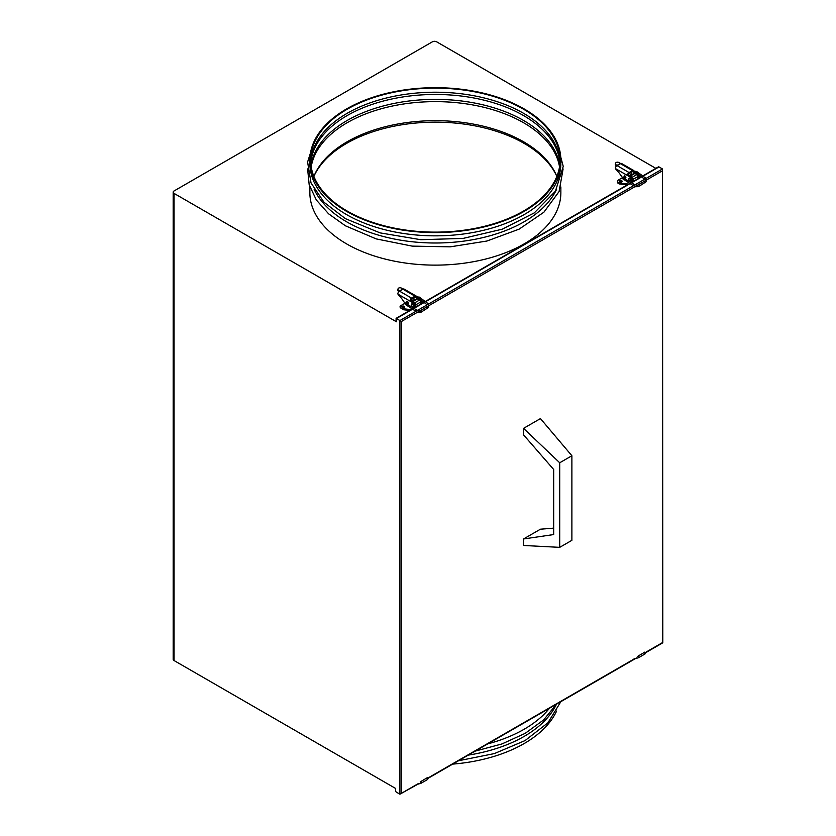 <?xml version="1.0" encoding="UTF-8"?>
<svg xmlns="http://www.w3.org/2000/svg" width="836" height="836" viewBox="0 0 836 836"><rect width="100%" height="100%" fill="white"/><g stroke="black" fill="none" stroke-linecap="round" stroke-linejoin="round"><path stroke-width="1.25" d="M560.015 162.174A124.71 72.001 0 0 0 523.545 113.299A124.71 72.001 0 0 0 389.273 97.31A124.71 72.001 0 0 0 310.71 162.174M347.18 211.048A124.71 72.001 0 0 0 483.083 226.65A124.71 72.001 0 0 0 560.068 160.136A124.71 72.001 0 0 0 523.545 109.223A124.71 72.001 0 0 0 387.643 93.622A124.71 72.001 0 0 0 310.658 160.136A124.71 72.001 0 0 0 347.18 211.048M559.953 163.302A124.71 72.001 0 0 0 523.545 115.556A124.71 72.001 0 0 0 390.182 99.359A124.71 72.001 0 0 0 310.773 163.302M559.692 165.747A124.71 72.001 0 0 0 523.545 120.457A124.71 72.001 0 0 0 392.178 103.831A124.71 72.001 0 0 0 311.034 165.747M559.524 166.876A124.71 72.001 0 0 0 523.545 122.714A124.71 72.001 0 0 0 393.098 105.89A124.71 72.001 0 0 0 311.201 166.876M556.849 176.396A124.71 72.001 0 0 0 523.545 141.754A124.71 72.001 0 0 0 401.05 123.446A124.71 72.001 0 0 0 313.876 176.396A125.504 72.46 180 0 1 402.409 124.7A125.504 72.46 180 0 1 524.109 143.384A125.504 72.46 180 0 1 556.839 176.417M524.109 108.899A125.504 72.46 0 0 0 387.34 93.193A125.504 72.46 0 0 0 309.863 160.136A125.504 72.46 0 0 0 346.616 211.372A125.504 72.46 0 0 0 483.396 227.078A125.504 72.46 0 0 0 560.862 160.136A125.504 72.46 0 0 0 524.109 108.899M309.863 160.136L309.863 163.386A125.504 72.46 0 0 0 346.616 214.622A125.504 72.46 0 0 0 483.396 230.328A125.504 72.46 0 0 0 560.862 163.386L560.862 160.136M314.106 189.229A125.504 72.46 0 0 0 346.616 221.78A125.504 72.46 0 0 0 467.909 240.528A125.504 72.46 0 0 0 556.619 189.229M309.863 192.667A125.504 72.46 0 0 0 346.616 243.903A125.504 72.46 0 0 0 483.396 259.609A125.504 72.46 0 0 0 560.862 192.667A125.504 72.46 180 0 1 483.396 259.609A125.504 72.46 180 0 1 346.616 243.903A125.504 72.46 180 0 1 309.863 192.667L309.863 186.961M452.694 764.114A125.504 72.46 0 0 0 556.619 711.028M468.275 755.117A125.504 72.46 0 0 0 556.473 704.194M487.733 743.883A125.504 72.46 0 0 0 549.419 708.27M644.054 652.874L644.566 652.582L645.016 653.951L646.416 651.892L662.488 642.602L662.488 170.774L401.499 321.452L401.499 793.291L399.921 794.2L396.431 792.183A1.118 0.648 -120 0 1 395.637 790.814L395.637 788.473L174.055 660.544A2.978 1.724 180 0 1 173.177 659.332L173.177 192.175A2.978 1.724 0 0 0 174.055 193.398L396.431 321.776A1.118 0.648 180 0 1 396.097 321.327L396.097 318.338L412.88 308.651M419.076 783.52L399.921 794.2L399.921 320.543L662.488 168.956L662.823 642.79L646.468 652.237M643.312 175.612L658.444 166.876A1.118 0.648 60 0 1 658.998 166.939L662.488 168.956L662.488 170.774M413.151 308.871L396.431 318.526L401.499 321.452M655.852 168.37L436.622 41.8A2.978 1.724 0 0 0 432.411 41.8L174.055 190.963A2.978 1.724 0 0 0 173.177 192.175M619.737 180.722A1.39 0.805 0 0 0 619.33 181.287A1.39 0.805 0 0 0 620.197 182.029A1.39 0.805 0 0 0 621.712 181.861A1.39 0.805 0 0 0 622.12 181.287A1.39 0.805 0 0 0 621.263 180.545A1.39 0.805 0 0 0 619.737 180.722M621.838 181.778A1.39 0.805 0 0 0 619.737 181.694A1.39 0.805 0 0 0 619.612 181.778M629.748 175.863L634.127 173.334A1.599 0.92 60 0 1 634.921 173.418L630.219 176.135A1.599 0.92 -120 0 0 629.424 176.051A1.599 0.92 -120 0 0 629.132 176.48M639.676 177.713L638.359 173.919M622.893 177.431L618.473 179.991A3.187 1.839 0 0 0 617.543 181.287L617.543 182.269A3.187 1.839 0 0 0 620.103 184.066L627.24 184.892M617.543 181.287A3.187 1.839 0 0 0 620.103 183.094L628.651 184.077M635.35 171.328A3.187 1.839 0 0 0 634.231 171.338M638.025 176.5L633.322 179.228A1.599 0.92 -120 0 0 632.194 177.274L636.896 174.557A1.599 0.92 60 0 1 638.025 176.5L638.025 179.04M633.322 179.228L633.322 181.757M630.219 176.135L632.194 177.274M636.896 174.557L634.921 173.418M629.832 180.754A1.39 0.805 -120 0 0 630.522 180.816A1.39 0.805 -120 0 0 630.814 180.179A1.39 0.805 -120 0 0 630.198 178.779A1.39 0.805 -120 0 0 629.132 178.402A1.39 0.805 -120 0 0 628.839 179.04A1.39 0.805 -120 0 0 629.707 180.68M630.689 180.66A1.39 0.805 -120 0 0 630.919 180.597A1.39 0.805 -120 0 0 631.201 179.959A1.39 0.805 -120 0 0 630.595 178.549A1.39 0.805 -120 0 0 629.518 178.183A1.39 0.805 -120 0 0 629.351 178.34M630.793 174.578A1.275 0.731 -120 0 0 631.535 174.703A1.275 0.731 -120 0 0 631.797 174.118A1.275 0.731 -120 0 0 630.835 172.519M627.502 174.776L628.463 174.222L628.808 175.32L627.961 175.811L627.502 174.776A2.393 1.379 120 0 1 629.09 172.55L632.476 170.607L620.458 163.668A1.191 0.69 60 0 1 620.26 163.532L616.884 165.476A1.191 0.69 -120 0 0 617.072 165.612L629.09 172.55L629.09 173.533L632.476 171.579L636.133 173.689L636.98 173.209L634.723 171.902L633.887 172.394M631.42 181.882A2.79 1.609 -120 0 0 632.194 180.524A2.79 1.609 -120 0 0 630.219 177.107L631.065 176.615L628.808 175.32M631.065 176.615A2.79 1.609 60 0 1 633.04 180.033A2.79 1.609 60 0 1 631.974 181.443M632.194 180.524L633.04 180.033M624.084 176.605A1.275 0.731 60 0 1 624.074 176.49A1.275 0.731 60 0 1 624.983 175.968A1.275 0.731 60 0 1 625.882 177.535A1.275 0.731 60 0 1 624.879 177.984M620.458 163.668L617.072 165.612L616.414 165.235L616.414 165.998A2.393 1.379 -60 0 0 615.4 167.733L615.463 168.59A1.599 0.92 -120 0 0 616.027 169.436A24.704 14.264 -120 0 1 621.462 176.281A1.599 0.92 -120 0 0 622.193 177.033L622.987 177.483M630.219 177.107L615.463 168.59M619.8 163.281L620.918 163.396A2.393 1.379 -60 0 1 621.556 163.49L633.667 170.481A2.393 1.379 120 0 1 634.064 170.983L633.103 171.537A1.191 0.69 120 0 0 632.476 171.579M633.667 170.481A2.393 1.379 120 0 0 632.476 170.607M615.515 163.365A2.393 1.651 12.7 0 0 616.153 164.87L615.965 165.706A2.393 1.651 -167.3 0 1 615.327 164.201L615.515 163.365A2.393 1.651 12.7 0 1 616.195 162.498A2.393 1.651 12.7 0 1 619.539 162.916L620.26 163.532M616.884 165.476L616.153 164.87M636.98 173.209A2.79 1.609 60 0 1 638.955 176.626L638.108 177.107A2.79 1.609 -120 0 0 638.025 176.386M637.471 175.069A2.79 1.609 -120 0 0 636.133 173.689M628.045 173.574A1.599 0.92 -120 0 0 628.108 173.616L628.693 173.951M630.281 174.87L630.877 175.215M638.025 177.713A2.79 1.609 -120 0 0 638.108 177.107M638.955 176.626A2.79 1.609 60 0 1 638.025 178.016M634.064 170.983L634.723 171.902L633.604 171.255M402.241 306.289A1.39 0.805 0 0 0 401.834 306.854A1.39 0.805 0 0 0 402.701 307.606A1.39 0.805 0 0 0 404.216 307.429A1.39 0.805 0 0 0 404.624 306.854A1.39 0.805 0 0 0 403.767 306.112A1.39 0.805 0 0 0 402.241 306.289M404.342 307.345A1.39 0.805 0 0 0 402.241 307.261A1.39 0.805 0 0 0 402.126 307.345M412.263 301.43L416.631 298.901A1.599 0.92 60 0 1 417.436 298.985L412.723 301.702A1.599 0.92 -120 0 0 411.929 301.618M405.397 302.998L400.977 305.558A3.187 1.839 0 0 0 400.183 307.387A3.187 1.839 0 0 0 402.607 308.662L402.607 309.633L409.745 310.459M402.607 308.662L411.155 309.644M422.18 303.28L420.874 299.497M417.864 296.895A3.187 1.839 0 0 0 416.736 296.905M406.589 302.172A1.275 0.731 60 0 1 406.589 302.057A1.275 0.731 60 0 1 407.487 301.535A1.275 0.731 60 0 1 408.386 303.102A1.275 0.731 60 0 1 407.383 303.562L407.654 303.698M420.529 302.078L415.826 304.795A1.599 0.92 -120 0 0 414.698 302.841L419.4 300.124A1.599 0.92 60 0 1 420.529 302.078L420.529 304.607M415.826 304.795L415.826 307.334M412.723 301.702L414.698 302.841M419.4 300.124L417.436 298.985M412.336 306.331A1.39 0.805 -120 0 0 413.318 305.757A1.39 0.805 -120 0 0 412.336 304.043A1.39 0.805 -120 0 0 411.343 304.618A1.39 0.805 -120 0 0 412.211 306.248M413.297 300.145A1.275 0.731 -120 0 0 414.039 300.27A1.275 0.731 -120 0 0 414.301 299.685A1.275 0.731 -120 0 0 413.339 298.097A1.275 0.731 -120 0 0 413.35 298.159A1.275 0.731 -120 0 0 413.35 298.274M410.006 300.343L410.967 299.79L411.312 300.887L410.476 301.378L410.006 300.343A2.393 1.379 120 0 1 411.594 298.128L414.98 296.174L402.962 289.235A1.191 0.69 60 0 1 402.774 289.099L399.389 291.053L398.657 290.437L398.469 291.273A2.393 1.651 -167.3 0 1 397.831 289.768L398.02 288.932A2.393 1.651 12.7 0 0 398.657 290.437M413.925 307.449A2.79 1.609 -120 0 0 414.698 306.091A2.79 1.609 -120 0 0 412.723 302.674L413.569 302.193L411.312 300.887M412.723 302.674L397.967 294.157A1.599 0.92 -120 0 0 398.532 295.014A24.704 14.264 -120 0 1 403.966 301.859A1.599 0.92 -120 0 0 404.708 302.601L405.491 303.06M410.194 300.239L413.496 298.191M413.569 302.193A2.79 1.609 60 0 1 415.544 305.61A2.79 1.609 60 0 1 414.478 307.011M414.698 306.091L415.544 305.61M412.096 303.938A1.191 0.69 60 0 1 413.287 306.007M397.967 294.157L397.905 293.3A2.393 1.379 -60 0 1 398.918 291.565L398.918 290.803L411.594 298.128L411.594 299.1L414.98 297.146L416.391 297.961L415.607 297.104A1.191 0.69 120 0 0 414.98 297.146M402.774 289.099L402.043 288.483A2.393 1.651 12.7 0 0 398.699 288.065A2.393 1.651 12.7 0 0 398.02 288.932M399.389 291.053A1.191 0.69 -120 0 0 399.577 291.189L402.962 289.235M415.607 297.104L416.568 296.55A2.393 1.379 120 0 0 416.171 296.048A2.393 1.379 120 0 0 414.98 296.174M416.568 296.55L417.237 297.47L416.391 297.961L418.637 299.257L419.484 298.776L417.237 297.47M419.484 298.776A2.79 1.609 60 0 1 421.459 302.193L420.612 302.674A2.79 1.609 -120 0 0 420.529 301.963M419.975 300.636A2.79 1.609 -120 0 0 418.637 299.257M410.549 299.142A1.599 0.92 -120 0 0 410.622 299.183L411.197 299.518M412.785 300.438L413.381 300.782M420.529 303.28A2.79 1.609 -120 0 0 420.612 302.674M421.459 302.193A2.79 1.609 60 0 1 420.529 303.583M402.304 288.848L403.433 288.963A2.393 1.379 -60 0 1 404.06 289.057L416.171 296.048M523.545 538.959L523.545 545.469L559.712 547.35L571.887 540.328L571.887 455.745L540.443 418.596L523.545 428.356L523.545 434.856L553.683 469.508L553.683 534.57L523.545 538.959L540.443 529.198L553.683 528.133M559.712 547.35L559.712 462.778L571.887 455.745M559.712 462.778L523.545 428.356M401.499 793.291L417.728 783.917M426.569 778.452L427.081 778.149L427.52 779.518L428.92 777.459L635.224 658.35M396.431 318.526L396.431 321.776M658.998 166.939L643.553 175.853M642.121 176.678L632.12 182.447M630.647 183.303L426.057 301.42M424.625 302.245L414.625 308.024M174.055 660.544L174.055 193.398M644.911 652.049L637.722 656.323L638.631 657.023L638.171 657.692M620.103 183.094L620.103 184.066M645.528 178.235L644.357 178.831M636.98 171.767A0.794 0.585 106.6 0 0 635.862 172.561M624.544 179.939A0.794 0.543 -77.4 0 1 624.22 178.517A0.794 0.543 -77.4 0 1 624.837 178.674M623.802 176.981L624.91 177.504L624.21 178.517M633.155 185.373L634.273 184.474L624.21 178.402M638.328 186.679L637.617 185.383M644.566 182.823L645.131 182.781L644.107 181.631M427.415 777.616L420.226 781.89L421.135 782.6L420.675 783.259M428.032 303.802L426.862 304.398M419.484 297.334A0.794 0.585 106.6 0 0 418.366 298.128M407.048 305.506A0.794 0.543 -77.4 0 1 406.724 304.085A0.794 0.543 -77.4 0 1 407.341 304.241M406.306 302.559L407.414 303.071L406.714 304.085M415.67 310.94L416.777 310.041L406.714 303.97M420.832 312.256L420.121 310.95M427.081 308.4L427.635 308.348L426.621 307.199M314.106 141.451L307.596 162.048L311.023 182.948L324.023 202.281L345.425 218.645L380.077 232.878L420.79 239.702L463.092 238.417L502.352 229.158L534.288 212.887L555.418 191.245L563.245 166.416L556.619 141.451M307.617 168.914L309.174 184.746L316.301 199.94L328.579 213.797L345.425 225.804L376.19 238.897L412.19 246.118L450.238 246.839L486.97 241.019L519.125 229.137L543.902 212.198L559.085 191.538L563.109 168.914M560.862 186.961L560.862 192.667M560.851 701.665L547.904 722.816L525.05 740.591L494.358 753.591L458.494 760.76M556.421 704.225L543.651 719.921L525.154 733.371L501.924 743.956L475.161 751.136M636.572 657.942L428.972 777.804M641.86 176.448L631.849 182.227M630.365 183.084L425.817 301.179M424.375 302.015L414.363 307.794M645.016 653.951L638.516 657.702L633.698 659.113M637.283 173.407L644.326 179.04M634.837 186.741L638.516 186.647L646.134 181.757L645.549 178.026L636.677 171.495L634.263 171.401M633.124 185.571L622.653 178.726L625.077 176.03M644.734 181.004L637.722 185.268L634.273 184.474M630.992 172.613L627.564 174.599M631.797 174.003L629.153 175.518M625.871 177.41L624.764 178.058M427.52 779.518L421.03 783.269L416.203 784.68M419.787 298.974L426.83 304.607M417.342 312.309L421.03 312.215L428.638 307.334L428.063 303.593L419.181 297.062L416.767 296.968M415.628 311.138L405.157 304.304L407.581 301.597M427.238 306.572L420.226 310.835L416.777 310.041M414.301 299.57L411.667 301.085M408.386 302.987L407.268 303.625"/></g></svg>
